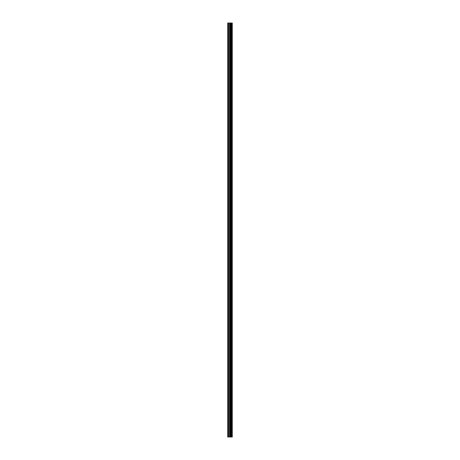 <?xml version="1.0" encoding="UTF-8"?>
<svg xmlns="http://www.w3.org/2000/svg" width="460" height="460" viewBox="0 0 460 460"><rect width="100%" height="100%" fill="white"/><g stroke="black" fill="none" stroke-linecap="round" stroke-linejoin="round"><path stroke-width="0.69" d="M230.149 437L232.271 437L232.271 23L227.729 23L227.729 437L230.149 437L230.149 23M232.122 437L232.122 23M231.662 437L231.662 23M231.276 437L231.276 23M230.995 437L230.995 23M230.609 437L230.609 23M230.058 437L230.058 23M229.58 437L229.58 23M228.626 437L228.626 23M227.907 437L227.907 23"/></g></svg>
